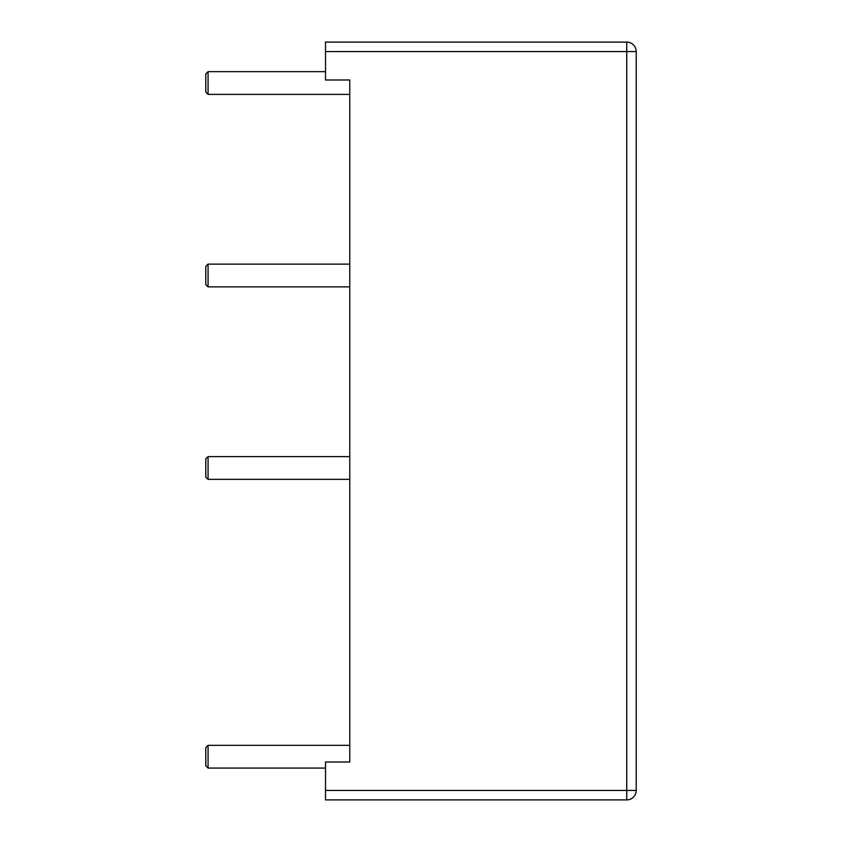 <?xml version="1.0" encoding="UTF-8"?>
<svg xmlns="http://www.w3.org/2000/svg" width="842" height="842" viewBox="0 0 842 842"><rect width="100%" height="100%" fill="white"/><g stroke="black" fill="none" stroke-linecap="round" stroke-linejoin="round"><path stroke-width="1.26" d="M325.517 790.428L325.517 799.9L626.743 799.9A9.473 9.473 0 0 0 636.215 790.428L636.215 51.572A9.473 9.473 0 0 0 626.743 42.1L325.517 42.1L325.517 51.572L626.743 51.572L626.743 42.1A9.473 9.473 0 0 1 636.215 51.572L626.743 51.572L626.743 790.428L636.215 790.428A9.473 9.473 0 0 1 626.743 799.9L626.743 790.428L325.517 790.428L325.517 762.01L349.767 762.01L349.767 745.338L208.058 745.338L205.785 747.612L205.785 765.799L205.785 747.612L205.785 765.799L208.058 768.072L325.517 768.072M325.517 71.654L208.058 71.654L208.058 94.388L349.767 94.388L349.767 79.99L325.517 79.99L325.517 51.572M349.767 79.99L349.767 762.01M349.767 264.135L208.058 264.135L205.785 266.409L205.785 284.596L205.785 266.409L205.785 284.596L208.058 286.869L349.767 286.869M349.767 456.617L208.058 456.617L205.785 458.89L205.785 477.077L205.785 458.89L205.785 477.077L208.058 479.351L349.767 479.351M208.058 71.654L205.785 73.928L205.785 92.115L205.785 73.928L205.785 92.115L208.058 94.388M208.058 264.135L208.058 286.869M208.058 456.617L208.058 479.351M208.058 745.338L208.058 768.072"/></g></svg>

